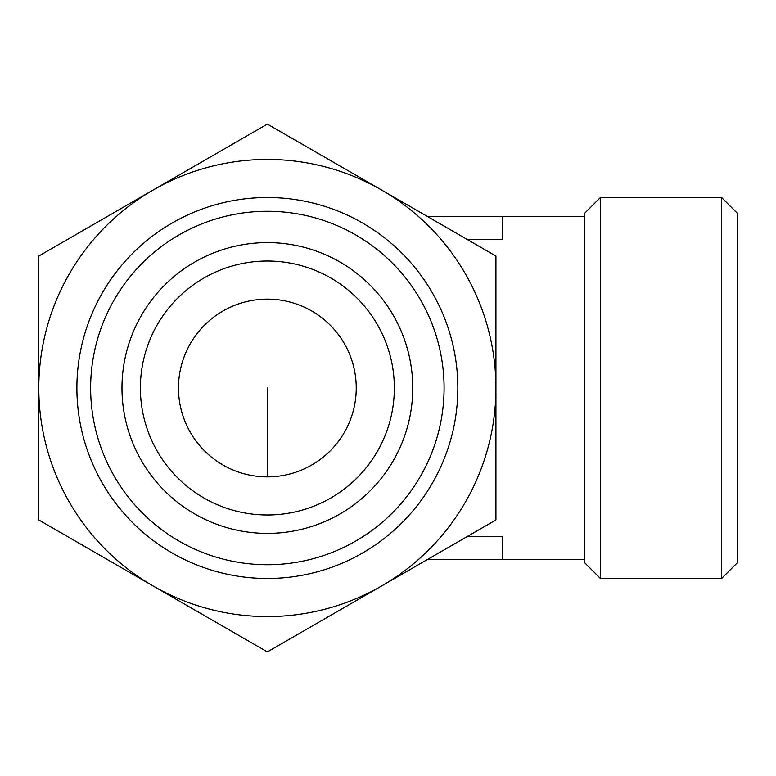 <?xml version="1.0" encoding="UTF-8"?>
<svg xmlns="http://www.w3.org/2000/svg" width="776" height="776" viewBox="0 0 776 776"><rect width="100%" height="100%" fill="white"/><g stroke="black" fill="none" stroke-linecap="round" stroke-linejoin="round"><path stroke-width="1.16" d="M495.932 388L495.932 256.041L381.647 190.052A228.571 228.571 0 0 1 381.647 585.948L495.932 519.959L495.932 388M153.085 190.052A228.571 228.571 0 0 1 381.647 190.052L267.371 124.073L153.085 190.052L38.8 256.041L38.8 388A228.571 228.571 0 0 1 153.085 190.052M153.085 585.948A228.571 228.571 0 0 1 38.8 388L38.8 519.959L153.085 585.948L267.371 651.927L381.647 585.948A228.571 228.571 0 0 1 153.085 585.948M178.48 388A88.891 88.891 0 0 1 311.806 311.021A88.891 88.891 0 0 1 311.806 464.979A88.891 88.891 0 0 1 178.48 388M467.365 239.541L502.285 239.541L502.285 216.572L584.823 216.572M467.365 536.458L502.285 536.458L502.285 559.428L584.823 559.428M140.388 388A126.983 126.983 0 0 1 330.857 278.031A126.983 126.983 0 0 1 330.857 497.969A126.983 126.983 0 0 1 140.388 388M121.977 388A145.393 145.393 0 0 1 340.063 262.084A145.393 145.393 0 0 1 340.063 513.916A145.393 145.393 0 0 1 121.977 388M90.637 388A176.724 176.724 0 0 1 355.728 234.953A176.724 176.724 0 0 1 355.728 541.047A176.724 176.724 0 0 1 90.637 388M76.892 388A190.469 190.469 0 0 1 362.605 223.042A190.469 190.469 0 0 1 362.605 552.958A190.469 190.469 0 0 1 76.892 388M600.401 197.531L584.823 213.109L584.823 562.891L600.401 578.469L721.622 578.469L721.622 197.531L600.401 197.531L600.401 578.469M721.622 197.531L737.2 213.109L737.2 562.891L721.622 578.469M427.586 216.572L502.285 216.572M427.586 559.428L502.285 559.428M267.371 388L267.371 476.891"/></g></svg>
